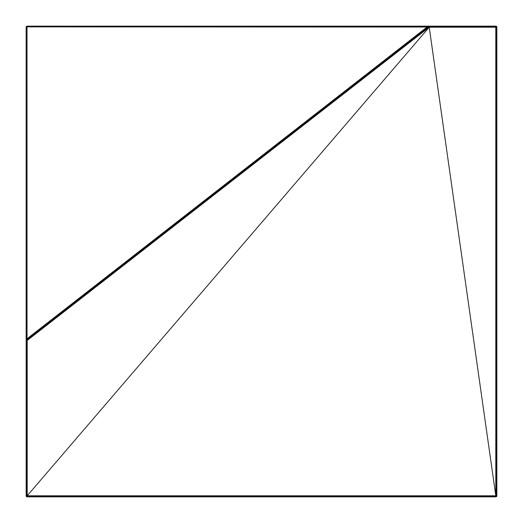 <?xml version="1.0" encoding="UTF-8"?>
<svg xmlns="http://www.w3.org/2000/svg" width="523" height="523" viewBox="0 0 523 523"><rect width="100%" height="100%" fill="white"/><g stroke="black" fill="none" stroke-linecap="round" stroke-linejoin="round"><path stroke-width="0.78" d="M26.268 26.614L26.15 27.196L26.268 26.614L27.196 26.15L495.804 26.15L496.732 26.614L496.85 27.196L496.85 495.804L495.804 495.804L495.804 27.196L429.22 27.196L495.804 495.804L27.196 495.804L429.22 27.196L27.196 340.46L27.196 496.386L27.196 495.804L26.614 495.804L495.804 496.386L495.804 495.804L496.32 496.386L496.386 495.804L496.628 496.386L496.732 27.196L429.841 26.614L429.22 27.196L429.128 26.601L428.442 27.157L429.22 27.196L27.091 339.754L27.196 340.46L26.666 340.375L27.091 339.754L26.608 339.649L27.196 340.46L26.614 340.767L26.353 340.185L26.83 340.035M26.261 26.66L27.196 26.15L429.461 26.261L427.324 26.863L27.006 338.793L427.814 27.046L27.033 339.198L27.091 339.754L428.442 27.157L428.5 26.549L427.814 27.046L428.442 27.157L27.033 339.198L27.006 26.863L427.814 27.046L427.964 26.464L495.804 26.614L495.804 27.196L496.386 26.68L495.804 26.268L495.804 26.614L429.913 26.268L429.841 26.614L429.461 26.261L495.804 26.15M496.85 495.804L496.732 496.386L495.804 496.85L27.196 496.85L495.804 496.85L27.196 496.85L27.196 496.386L495.804 496.386L495.804 496.732L27.196 496.386M496.32 496.732L496.32 496.386L495.804 496.85L496.628 496.386L495.804 496.85L26.614 496.732L27.196 340.46M26.614 26.268L26.15 27.196L26.15 495.804L26.15 27.196L26.15 495.804L26.268 496.386L26.68 496.628L26.68 496.124M26.255 26.791L26.15 495.804L26.268 340.813L26.268 495.804L26.614 495.804L26.614 340.767L26.268 340.813L26.666 340.375M496.732 27.196L496.386 495.804L496.386 27.196L496.732 26.876L496.386 26.68L496.386 27.196M27.196 26.15L26.575 26.549L429.913 26.268M26.15 340.597L27.006 338.793M26.15 495.804L26.614 496.732L27.196 496.85L26.876 496.32M27.006 26.863L26.608 339.649L26.248 339.891L26.529 26.895L27.111 26.464L26.529 26.895L26.248 339.891L26.575 26.549L427.964 26.464L27.176 26.228L427.324 26.863M26.614 340.767L26.268 496.386L27.196 496.85M429.435 26.15L496.386 26.268L496.732 26.876M496.124 496.732L495.804 496.386L496.732 496.386L496.732 26.68M429.461 26.261L429.128 26.601L429.043 26.248M27.196 496.732L495.804 496.732"/></g></svg>
